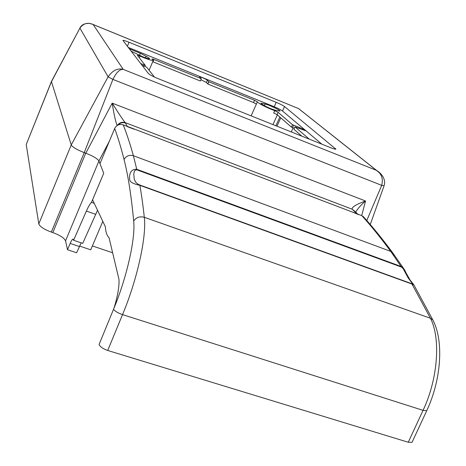 <?xml version="1.0" encoding="UTF-8"?>
<svg xmlns="http://www.w3.org/2000/svg" width="466" height="466" viewBox="0 0 466 466"><rect width="100%" height="100%" fill="white"/><g stroke="black" fill="none" stroke-linecap="round" stroke-linejoin="round"><path stroke-width="0.7" d="M79.441 246.025L90.73 249.823L102.823 221.321M300.354 109.982L298.595 108.59L93.165 24.529C87.847 22.129 83.426 23.317 79.907 28.106L51.411 81.509L71.24 144.938C72.585 147.192 76.919 149.761 84.241 152.627L85.732 153.174C92.996 156.011 97.4 158.615 98.938 160.986L103.714 173.276L92.583 199.827L105.363 226.75C105.73 232.196 106.953 235.825 109.032 237.631L118.964 279.32C119.389 286.433 117.706 296.108 113.925 308.341C127.171 276.262 135.559 238.103 133.69 221.1C131.278 195.644 128.068 175.123 124.049 159.518C121.009 147.506 117.881 137.167 114.671 128.5L99.969 163.636L103.714 173.276L91.482 202.39C89.938 203.962 88.237 206.857 86.367 211.081L73.581 240.275L73.174 239.14C72.486 238.965 71.484 240.392 70.162 243.433L67.518 249.741L76.593 252.77L81.218 242.856M112.667 252.788L92.379 245.937M67.518 249.741L65.555 240.852C64.261 237.998 60.021 235.243 52.821 232.581L85.732 153.174M51.388 81.573L26.224 144.542L38.8 223.93C39.913 226.668 44.089 229.389 51.342 232.08L52.821 232.581M73.581 240.275L82.738 243.369L97.545 210.236M94.272 203.368L91.482 202.39M271.072 108.788L275.796 110.395L279.891 111.089C280.969 110.553 268.771 104.693 265.166 104.011L260.937 103.271C261.438 104.273 264.81 106.114 271.072 108.788M131.097 51.144L142.491 56.666C146.615 58.297 148.957 58.972 149.528 58.687C149.644 58.343 148.497 57.545 146.085 56.281L140.33 53.305L129.228 48.726M294.331 128.249L291.425 127.107L277.095 114.636L273.699 112.958L274.724 110.687L271.934 109.609C263.517 106.032 258.677 103.44 257.401 101.833L256.393 104.093L253.527 102.549L254.529 100.295L208.855 81.754L207.376 80.193C204.423 78.387 201.79 77.263 199.471 76.832L201.324 78.696L200.322 81.002L152.714 61.716M151.992 58.914L153.291 60.347C152.481 60.755 149.137 59.799 143.254 57.469L140.016 56.095L139.299 57.807M401.488 267.094L136.777 169.805L135.024 170.306L134.272 171.575L133.754 174.307L134.266 179.218L135.647 182.171L137.656 183.971L139.748 184.996L411.804 283.724L412.521 283.736L408.239 278.033L403.212 268.754L401.488 267.094L390.753 251.401C380.751 237.841 371.122 225.928 361.861 215.676L123.193 124.841C126.659 133.457 130.061 143.755 133.398 155.737L136.742 169.286L401.261 266.546L403.393 268.125L405.356 271.165M358.68 214.645L352.605 212.152M134.144 129.21L127.422 126.7L125.482 123.065C122.634 122.162 120.17 122.808 118.096 125.01M109.277 141.384L98.932 160.962L99.969 163.636M65.555 240.852L98.938 160.986C97.371 158.609 92.99 156.017 85.796 153.197L112.189 103.143C118.475 113.209 122.803 119.698 125.173 122.61L125.482 123.065M51.411 81.509L71.24 144.938C72.585 147.192 76.919 149.761 84.241 152.627L85.796 153.197M358.36 214.343L356.962 213.812L352.622 209.688L354.842 211.395M144.862 66.457L145.299 65.421L140.674 63.527M137.307 55.25L145.299 65.421M291.425 127.107L292.514 124.725L278.126 112.353L277.095 114.636M253.527 102.549L207.859 84.055L208.855 81.754M142.066 65.327L146.662 67.151L154.485 77.076M201.324 78.696L153.961 59.467L152.97 61.821M301.811 136.148L293.883 129.245L294.978 126.845L309.267 139.13M148.404 73.529C149.737 74.805 152.976 76.511 158.12 78.643L330.796 147.751C333.726 148.904 335.427 149.37 335.893 149.149L284.51 106.545C282.932 105.403 280.153 104 276.187 102.334L129.041 42.255C125.459 40.822 123.42 40.216 122.919 40.443L148.404 73.529M207.871 84.026L206.386 82.476L200.875 79.733M291.384 131.977L293.015 127.719M384.089 185.736L381.706 185.34L112.894 79.412L108.095 76.814L71.24 144.938L38.8 223.93M321.878 144.18L282.501 110.99C280.928 109.83 278.161 108.421 274.194 106.755L128.214 47.416M137.313 55.238L140.016 56.095M151.998 58.902L153.961 59.467M254.529 100.295L257.401 101.833M274.724 110.687L278.126 112.353M294.978 126.845L305.341 130.696C305.067 130.119 303.238 129.105 299.854 127.661L292.514 124.725M380.92 173.923L298.473 108.531M51.342 232.08L84.241 152.627L112.894 79.412C116.331 72.411 119.768 69.067 123.21 69.376L93.165 24.529L91.953 23.999M366.783 220.505L381.706 185.34C383.46 178.478 381.485 173.393 375.794 170.073L123.21 69.376C117.648 67.943 112.609 70.418 108.095 76.814L79.907 28.106L51.394 81.783L26.224 144.542M352.622 209.688L352.156 209.211C351.644 207.137 356.111 204.399 365.548 201.003C360.934 204.97 357.649 208.698 355.68 212.193M117.152 125.529C115.667 122.016 114.013 114.554 112.189 103.143L365.548 201.003L361.692 215.607M117.397 125.371C119.418 122.645 122.01 121.725 125.173 122.61L352.156 209.211L354.51 211.081M361.861 215.676L364.301 217.709M114.671 128.5C116.541 125.034 119.378 123.816 123.193 124.841M412.282 441.826L412.055 442.31L408.263 442.257L107.704 350.473C103.044 348.836 100.167 346.85 99.072 344.514L113.925 308.341M414 285.099L412.16 284.114L139.882 185.334C132.793 183.802 129.385 181.74 129.659 179.142C129.362 176.672 129.263 168.878 136.742 169.286L136.777 169.805M393.968 255.851L392.384 252.374L403.387 268.119L409.899 279.757L413.866 284.866L432.78 319.851L430.427 318.249L144.309 217.302C146.749 236.041 137.47 278.965 122.541 314.62L107.704 350.473M70.162 243.433L79.243 246.485M86.367 211.081L95.565 214.284M145.45 57.79L146.085 56.281M363.055 216.329C372.462 226.686 382.242 238.703 392.384 252.374L390.753 251.401L133.398 155.737C129.257 154.642 126.14 155.9 124.049 159.518M272.96 124.603L277.357 114.857M127.364 46.315L129.041 42.255M274.194 106.755L276.187 102.334M282.501 110.99L284.51 106.545M335.124 149.167L335.456 148.462M275.901 125.779L279.856 117.036M139.468 55.372L140.33 53.305M264.403 105.712L265.166 104.011M261.577 104.034L261.904 103.301M206.386 82.476L207.376 80.193M207.772 83.863L208.768 81.562M292.543 127.533L293.627 125.15M299.399 128.651L299.854 127.661M143.528 65.916L143.971 64.856M408.263 442.257L423.064 410.354L122.541 314.62C117.834 312.971 114.846 311.201 113.582 309.313M426.903 410.354L426.734 410.709L423.064 410.354C438.069 378.718 440.784 338.135 430.427 318.249L411.804 283.724M139.748 184.996L139.882 185.334C141.542 194.858 143.015 205.518 144.309 217.302C139.649 216.119 136.113 217.383 133.69 221.1M433.63 321.581L432.78 319.851C444.075 340.955 441.232 379.959 426.734 410.709L412.055 442.31M251.127 115.865L256.387 104.075M149.12 70.267L153.291 60.347M79.925 27.983L79.925 27.983C81.859 24.29 85.051 23.387 89.379 23.376L92.891 24.383L298.595 108.59L376.895 170.661C378.107 171.203 386.85 177.424 384.077 185.783L370.26 224.507M276.979 126.21L280.771 117.828M354.445 210.906L357.672 214.08"/></g></svg>
